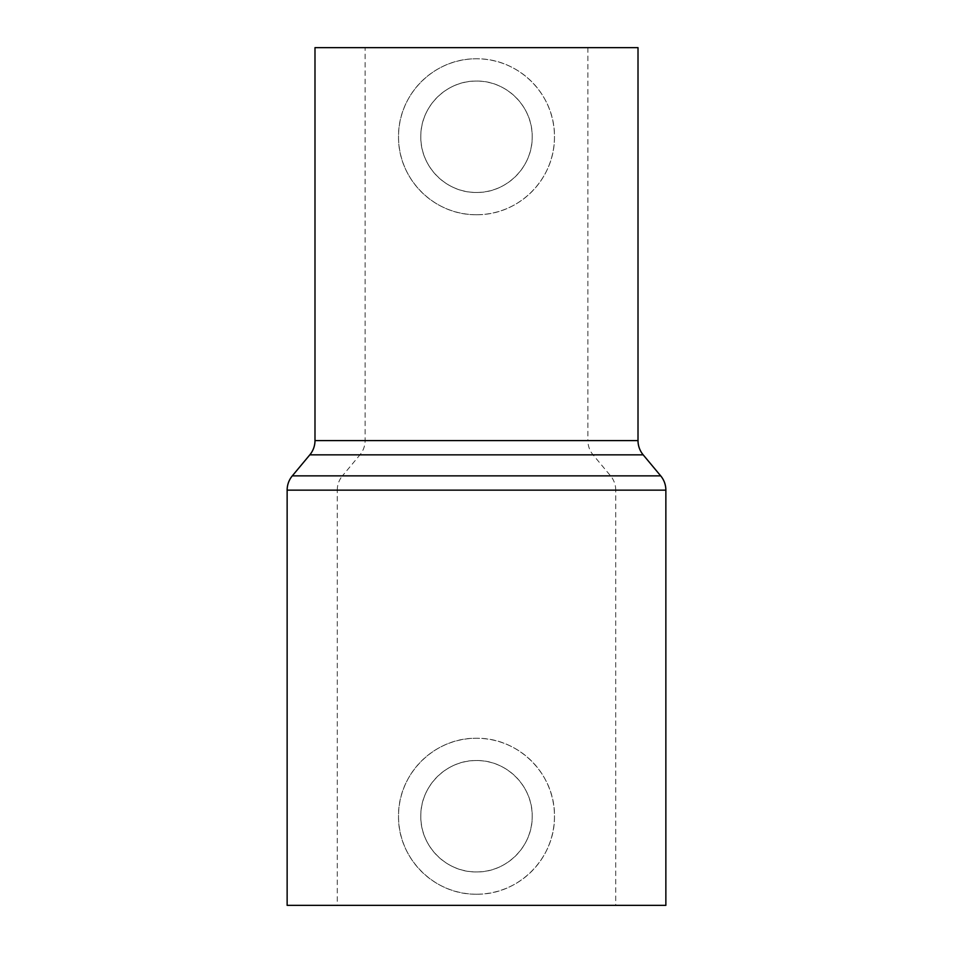 <?xml version="1.0" encoding="UTF-8"?>
<svg xmlns="http://www.w3.org/2000/svg" width="953" height="953" viewBox="0 0 953 953"><rect width="100%" height="100%" fill="white"/><g stroke="black" fill="none" stroke-linecap="round" stroke-linejoin="round"><path stroke-width="0.71" stroke-dasharray="4.76 3.57" d="M476.5 871.935C446.54 872.567 420.19 846.145 420.809 816.268C420.19 786.273 446.552 759.934 476.5 760.542A55.691 55.691 0 0 0 420.809 816.233A55.691 55.691 0 0 0 476.5 871.935A55.691 55.691 0 0 0 532.191 816.233A55.691 55.691 0 0 0 476.5 760.542C506.448 759.934 532.81 786.273 532.191 816.233C532.81 846.145 506.496 872.555 476.5 871.935M476.5 894.212A77.967 77.967 0 0 0 554.467 816.233A77.967 77.967 0 0 0 476.5 738.265C518.766 737.646 555.134 774.086 554.467 816.221C555.122 858.379 518.766 894.879 476.5 894.212C434.258 894.879 397.854 858.331 398.533 816.292C397.854 774.003 434.342 737.61 476.5 738.265A77.967 77.967 0 0 0 398.533 816.233A77.967 77.967 0 0 0 476.5 894.212M476.5 192.458C446.457 193.03 420.237 166.727 420.809 136.791C420.237 106.712 446.492 80.505 476.5 81.065A55.691 55.691 0 0 0 420.809 136.767A55.691 55.691 0 0 0 476.5 192.458A55.691 55.691 0 0 0 532.191 136.767A55.691 55.691 0 0 0 476.5 81.065C506.543 80.517 532.775 106.76 532.191 136.767C532.763 166.763 506.496 193.042 476.5 192.458M476.5 214.735A77.967 77.967 0 0 0 554.467 136.767A77.967 77.967 0 0 0 476.5 58.788C519.028 58.336 554.956 94.442 554.467 136.696C554.944 179.093 519.087 215.187 476.5 214.735C434.008 215.223 398.02 179.033 398.533 136.827C397.997 94.323 434.127 58.312 476.5 58.788A77.967 77.967 0 0 0 398.533 136.767A77.967 77.967 0 0 0 476.5 214.735M337.267 490.14A22.276 22.276 0 0 1 342.425 475.869L610.575 475.869L342.425 475.869L359.948 454.843L593.052 454.843L610.575 475.869A22.276 22.276 0 0 1 615.733 490.14L337.267 490.14L615.733 490.14L615.733 905.35L337.267 905.35L337.267 490.14M587.894 47.65L587.894 440.584L365.106 440.584L587.894 440.584A22.276 22.276 0 0 0 593.052 454.843L359.948 454.843A22.276 22.276 0 0 0 365.106 440.584L365.106 47.65L587.894 47.65L365.106 47.65M337.267 905.35L615.733 905.35M665.861 905.35L287.139 905.35M638.01 47.65L314.99 47.65M643.18 454.843L309.82 454.843M638.01 440.584L314.99 440.584M665.861 490.14L287.139 490.14M660.703 475.869L292.297 475.869"/><path stroke-width="1.43" d="M638.01 440.584L638.01 47.65L314.99 47.65L314.99 440.584A22.276 22.276 0 0 1 309.82 454.843L292.297 475.869L660.703 475.869L643.18 454.843A22.276 22.276 0 0 1 638.01 440.584L314.99 440.584M292.297 475.869A22.276 22.276 0 0 0 287.139 490.14L287.139 905.35L665.861 905.35L665.861 490.14A22.276 22.276 0 0 0 660.703 475.869M309.82 454.843L643.18 454.843M287.139 490.14L665.861 490.14"/></g></svg>
